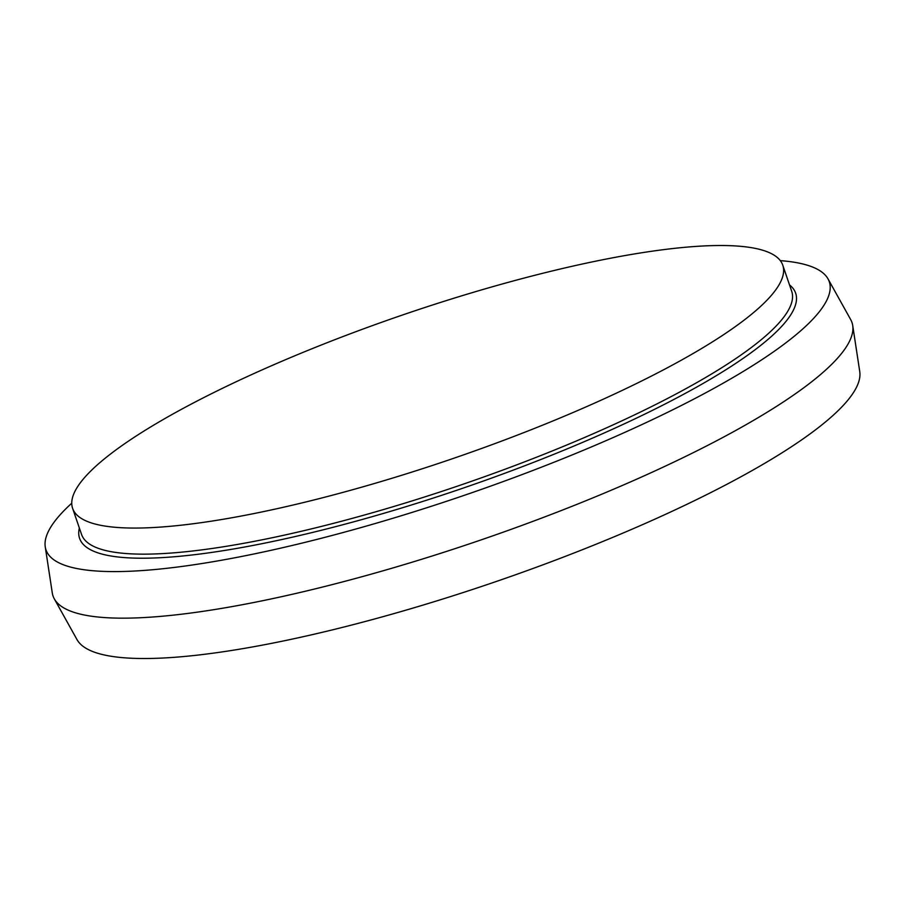 <?xml version="1.0" encoding="UTF-8"?>
<svg xmlns="http://www.w3.org/2000/svg" width="905" height="905" viewBox="0 0 905 905"><rect width="100%" height="100%" fill="white"/><g stroke="black" fill="none" stroke-linecap="round" stroke-linejoin="round"><path stroke-width="1.36" d="M120.252 527.66A375.315 76.077 161.1 0 1 72.615 508.361A375.315 76.077 161.1 0 1 403.053 314.816A375.315 76.077 161.1 0 1 782.78 265.222A375.315 76.077 161.1 0 1 532.434 429.23A375.315 76.077 161.1 0 1 120.252 527.66M780.302 260.629A413.958 83.905 161.1 0 1 828.007 278.864L850.689 319.601A422.228 85.59 161.1 0 1 852.714 325.506L859.75 371.593A413.958 83.905 161.1 0 1 576.033 552.208A413.958 83.905 161.1 0 1 128.272 658.071A413.958 83.905 161.1 0 1 76.993 639.586L54.311 598.861A422.228 85.59 161.1 0 1 52.286 592.945L45.25 546.869A413.958 83.905 161.1 0 1 71.767 503.214M852.714 325.506A422.228 85.59 161.1 0 1 563.317 509.741A422.228 85.59 161.1 0 1 106.62 617.708A422.228 85.59 161.1 0 1 54.311 598.861M828.007 278.864A413.958 83.905 161.1 0 1 559.969 459.864A413.958 83.905 161.1 0 1 98.521 571.146A413.958 83.905 161.1 0 1 45.25 546.869M789.511 284.883A378.437 76.71 161.1 0 1 565.059 449.74A378.437 76.71 161.1 0 1 127.605 557.808A378.437 76.71 161.1 0 1 79.357 528.022M782.78 265.222L791.705 291.297A375.315 76.077 161.1 0 1 541.36 455.317A375.315 76.077 161.1 0 1 129.177 553.747A375.315 76.077 161.1 0 1 81.552 534.436L72.615 508.361"/></g></svg>
